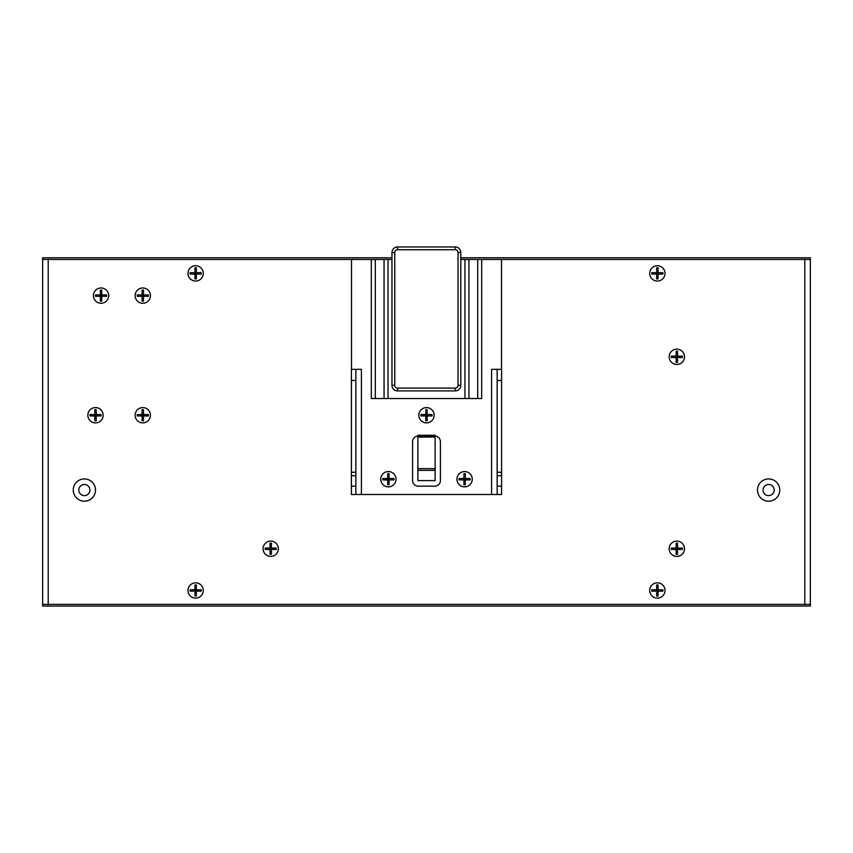 <?xml version="1.0" encoding="UTF-8"?>
<svg xmlns="http://www.w3.org/2000/svg" width="853" height="853" viewBox="0 0 853 853"><rect width="100%" height="100%" fill="white"/><g stroke="black" fill="none" stroke-linecap="round" stroke-linejoin="round"><path stroke-width="1.28" d="M101.059 303.273A7.645 7.645 0 0 1 94.438 291.801A7.645 7.645 0 0 1 107.691 291.801A7.645 7.645 0 0 1 101.059 303.273A7.645 7.645 0 0 0 107.691 291.801A7.645 7.645 0 0 0 94.438 291.801A7.645 7.645 0 0 0 101.059 303.273M142.782 303.273A7.645 7.645 0 0 1 136.16 291.801A7.645 7.645 0 0 1 149.414 291.801A7.645 7.645 0 0 1 142.782 303.273A7.645 7.645 0 0 0 149.414 291.801A7.645 7.645 0 0 0 136.16 291.801A7.645 7.645 0 0 0 142.782 303.273M142.782 422.885A7.645 7.645 0 0 1 136.16 411.413A7.645 7.645 0 0 1 149.414 411.413A7.645 7.645 0 0 1 142.782 422.885A7.645 7.645 0 0 0 149.414 411.413A7.645 7.645 0 0 0 136.16 411.413A7.645 7.645 0 0 0 142.782 422.885M95.504 422.885A7.645 7.645 0 0 1 88.872 411.413A7.645 7.645 0 0 1 102.125 411.413A7.645 7.645 0 0 1 95.504 422.885A7.645 7.645 0 0 0 102.125 411.413A7.645 7.645 0 0 0 88.872 411.413A7.645 7.645 0 0 0 95.504 422.885M270.732 556.401A7.645 7.645 0 0 1 264.11 544.928A7.645 7.645 0 0 1 277.364 544.928A7.645 7.645 0 0 1 270.732 556.401A7.645 7.645 0 0 0 277.364 544.928A7.645 7.645 0 0 0 264.11 544.928A7.645 7.645 0 0 0 270.732 556.401M676.834 364.476A7.645 7.645 0 0 1 670.213 353.003A7.645 7.645 0 0 1 683.466 353.003A7.645 7.645 0 0 1 676.834 364.476A7.645 7.645 0 0 0 683.466 353.003A7.645 7.645 0 0 0 670.213 353.003A7.645 7.645 0 0 0 676.834 364.476M676.834 556.401A7.645 7.645 0 0 1 670.213 544.928A7.645 7.645 0 0 1 683.466 544.928A7.645 7.645 0 0 1 676.834 556.401A7.645 7.645 0 0 0 683.466 544.928A7.645 7.645 0 0 0 670.213 544.928A7.645 7.645 0 0 0 676.834 556.401M73.251 490.059A11.121 11.121 0 0 0 89.938 499.698A11.121 11.121 0 0 0 89.938 480.42A11.121 11.121 0 0 0 73.251 490.059M757.496 490.059A11.121 11.121 0 0 0 774.193 499.698A11.121 11.121 0 0 0 774.193 480.42A11.121 11.121 0 0 0 757.496 490.059M657.364 281.032A7.645 7.645 0 0 1 650.743 269.548A7.645 7.645 0 0 1 663.986 269.548A7.645 7.645 0 0 1 657.364 281.032A7.645 7.645 0 0 0 663.986 269.548A7.645 7.645 0 0 0 650.743 269.548A7.645 7.645 0 0 0 657.364 281.032M195.636 281.032A7.645 7.645 0 0 1 189.014 269.548A7.645 7.645 0 0 1 202.257 269.548A7.645 7.645 0 0 1 195.636 281.032A7.645 7.645 0 0 0 202.257 269.548A7.645 7.645 0 0 0 189.014 269.548A7.645 7.645 0 0 0 195.636 281.032M195.636 598.124A7.645 7.645 0 0 1 189.014 586.651A7.645 7.645 0 0 1 202.257 586.651A7.645 7.645 0 0 1 195.636 598.124A7.645 7.645 0 0 0 202.257 586.651A7.645 7.645 0 0 0 189.014 586.651A7.645 7.645 0 0 0 195.636 598.124M657.364 598.124A7.645 7.645 0 0 1 650.743 586.651A7.645 7.645 0 0 1 663.986 586.651A7.645 7.645 0 0 1 657.364 598.124A7.645 7.645 0 0 0 663.986 586.651A7.645 7.645 0 0 0 650.743 586.651A7.645 7.645 0 0 0 657.364 598.124M42.65 259.472L42.65 257.798L48.216 257.798L48.216 259.472L42.65 259.472L42.65 604.382L810.35 604.382L810.35 259.472L804.784 259.472L804.784 257.798L460.812 257.798M53.355 606.046L48.216 606.046L48.216 259.472L351.511 259.472L351.511 369.338M481.678 259.472L477.712 259.472L477.712 398.543L481.678 398.543L481.678 259.472L804.784 259.472L804.784 606.046L277.268 606.046M391.964 257.798L48.216 257.798M804.784 257.798L810.35 257.798L810.35 259.472M223.028 257.798L322.615 257.798M575.732 257.798L663.901 257.798M693.105 257.798L799.645 257.798M810.35 604.382L810.35 606.046L42.65 606.046L42.65 604.382M417.874 468.649L417.874 480.602L435.126 480.602L435.126 435.265L417.874 435.265L417.874 468.649L435.126 468.649M435.126 436.107A5.566 5.566 0 0 1 440.404 441.662L440.404 480.602A5.566 5.566 0 0 1 434.849 486.167L418.151 486.167A5.566 5.566 0 0 1 412.596 480.602L412.596 441.662A5.566 5.566 0 0 1 417.874 436.107M434.145 415.23A7.645 7.645 0 0 1 422.672 421.862A7.645 7.645 0 0 1 422.672 408.608A7.645 7.645 0 0 1 434.145 415.23M396.037 479.205A7.645 7.645 0 0 1 384.564 485.837A7.645 7.645 0 0 1 384.564 472.583A7.645 7.645 0 0 1 396.037 479.205M472.253 479.205A7.645 7.645 0 0 1 460.78 485.837A7.645 7.645 0 0 1 460.78 472.583A7.645 7.645 0 0 1 472.253 479.205M460.812 252.52L458.029 252.52L458.029 385.332L460.812 385.332L460.812 252.52A5.566 5.566 0 0 0 455.246 246.954L397.53 246.954A5.566 5.566 0 0 0 391.964 252.52L391.964 385.332A5.566 5.566 0 0 0 397.53 390.898L455.246 390.898A5.566 5.566 0 0 0 460.812 385.332L460.812 259.472L464.97 259.472L464.97 398.543L468.937 398.543L468.937 259.472L464.97 259.472M391.964 259.472L351.511 259.472M477.712 259.472L468.937 259.472M361.416 494.505L361.416 369.338L355.85 369.338L355.85 472.253L351.404 472.253L351.404 494.505L501.596 494.505L501.596 472.253L497.15 472.253L497.15 369.338L491.584 369.338L491.584 494.505M501.489 259.472L501.489 369.338M497.15 369.338L501.596 369.338L501.596 472.253M355.85 472.253L355.85 494.505M351.404 472.253L351.404 380.47L355.85 380.47L351.404 380.47L351.404 369.338L355.85 369.338M497.15 494.505L497.15 472.253M501.596 380.47L497.15 380.47L501.596 380.47M384.063 259.472L384.063 398.543L388.03 398.543L388.03 259.472M384.063 398.543L375.288 398.543L375.288 259.472M371.322 259.472L371.322 398.543L375.288 398.543M477.712 398.543L468.937 398.543M464.97 398.543L388.03 398.543M810.35 325.526L810.35 326.923M656.117 274.069A0.554 0.554 0 0 1 656.671 274.634L656.671 278.942L658.058 278.942L658.058 274.634A0.554 0.554 0 0 1 658.623 274.069L662.93 274.069L662.93 272.683L658.623 272.683A0.554 0.554 0 0 1 658.058 272.128L658.058 267.81L656.671 267.81L656.671 272.128A0.554 0.554 0 0 1 656.117 272.683L651.799 272.683L651.799 274.069L656.117 274.069M658.228 274.239L656.671 274.069L657.364 273.376L656.671 272.683L658.058 274.069L656.511 274.239M656.511 272.523L656.671 274.069M657.364 272.683L658.058 272.683L657.364 274.069M658.058 274.069L658.228 272.523M656.671 272.683L658.058 272.683M656.671 273.376L658.058 273.376M675.587 357.514A0.554 0.554 0 0 1 676.141 358.079L676.141 362.386L677.527 362.386L677.527 358.079A0.554 0.554 0 0 1 678.092 357.514L682.4 357.514L682.4 356.127L678.092 356.127A0.554 0.554 0 0 1 677.527 355.573L677.527 351.255L676.141 351.255L676.141 355.573A0.554 0.554 0 0 1 675.587 356.127L671.279 356.127L671.279 357.514L675.587 357.514M677.698 357.684L676.141 357.514L676.834 356.821L676.141 356.127L677.527 357.514L675.981 357.684M675.981 355.968L676.141 357.514M676.834 356.127L677.527 356.127L676.834 357.514M677.527 357.514L677.698 355.968M676.141 356.127L677.527 356.127M676.141 356.821L677.527 356.821M675.587 549.439A0.554 0.554 0 0 1 676.141 550.004L676.141 554.311L677.527 554.311L677.527 550.004A0.554 0.554 0 0 1 678.092 549.439L682.4 549.439L682.4 548.053L678.092 548.053A0.554 0.554 0 0 1 677.527 547.498L677.527 543.18L676.141 543.18L676.141 547.498A0.554 0.554 0 0 1 675.587 548.053L671.279 548.053L671.279 549.439L675.587 549.439M677.698 549.609L676.141 549.439L676.834 548.746L676.141 548.053L677.527 549.439L675.981 549.609M675.981 547.893L676.141 549.439M676.834 548.053L677.527 548.053L676.834 549.439M677.527 549.439L677.698 547.893M676.141 548.053L677.527 548.053M676.141 548.746L677.527 548.746M656.117 591.161A0.554 0.554 0 0 1 656.671 591.726L656.671 596.034L658.058 596.034L658.058 591.726A0.554 0.554 0 0 1 658.623 591.161L662.93 591.161L662.93 589.775L658.623 589.775A0.554 0.554 0 0 1 658.058 589.22L658.058 584.913L656.671 584.913L656.671 589.22A0.554 0.554 0 0 1 656.117 589.775L651.799 589.775L651.799 591.161L656.117 591.161M658.228 591.332L656.671 591.161L657.364 590.468L656.671 589.775L658.058 591.161L656.511 591.332M656.511 589.615L656.671 591.161M657.364 589.775L658.058 589.775L657.364 591.161M658.058 591.161L658.228 589.615M656.671 589.775L658.058 589.775M656.671 590.468L658.058 590.468M463.36 479.908A0.554 0.554 0 0 1 463.915 480.463L463.915 484.771L465.301 484.771L465.301 480.463A0.554 0.554 0 0 1 465.855 479.908L470.174 479.908L470.174 478.512L465.855 478.512A0.554 0.554 0 0 1 465.301 477.957L465.301 473.65L463.915 473.65L463.915 477.957A0.554 0.554 0 0 1 463.36 478.512L459.042 478.512L459.042 479.908L463.36 479.908M464.608 486.86A7.645 7.645 0 0 0 471.229 475.388A7.645 7.645 0 0 0 457.986 475.388A7.645 7.645 0 0 0 464.608 486.86M465.461 480.068L463.915 479.908L464.608 479.205L463.915 478.512L465.301 479.908L463.744 480.068M463.744 478.352L463.915 479.908M464.608 478.512L465.301 478.512L464.608 479.908M465.301 479.908L465.461 478.352M463.915 478.512L465.301 478.512M463.915 479.205L465.301 479.205M387.145 479.908A0.554 0.554 0 0 1 387.699 480.463L387.699 484.771L389.085 484.771L389.085 480.463A0.554 0.554 0 0 1 389.64 479.908L393.958 479.908L393.958 478.512L389.64 478.512A0.554 0.554 0 0 1 389.085 477.957L389.085 473.65L387.699 473.65L387.699 477.957A0.554 0.554 0 0 1 387.145 478.512L382.826 478.512L382.826 479.908L387.145 479.908M388.392 486.86A7.645 7.645 0 0 0 395.014 475.388A7.645 7.645 0 0 0 381.771 475.388A7.645 7.645 0 0 0 388.392 486.86M389.256 480.068L387.699 479.908L388.392 479.205L387.699 478.512L389.085 479.908L387.539 480.068M387.539 478.352L387.699 479.908M388.392 478.512L389.085 478.512L388.392 479.908M389.085 479.908L389.256 478.352M387.699 478.512L389.085 478.512M387.699 479.205L389.085 479.205M425.252 415.933A0.554 0.554 0 0 1 425.807 416.488L425.807 420.796L427.193 420.796L427.193 416.488A0.554 0.554 0 0 1 427.748 415.933L432.066 415.933L432.066 414.537L427.748 414.537A0.554 0.554 0 0 1 427.193 413.982L427.193 409.675L425.807 409.675L425.807 413.982A0.554 0.554 0 0 1 425.252 414.537L420.934 414.537L420.934 415.933L425.252 415.933M426.5 422.885A7.645 7.645 0 0 0 433.121 411.413A7.645 7.645 0 0 0 419.879 411.413A7.645 7.645 0 0 0 426.5 422.885M427.353 416.093L425.807 415.933L426.5 415.23L425.807 414.537L427.193 415.933L425.647 416.093M425.647 414.377L425.807 415.933M426.5 414.537L427.193 414.537L426.5 415.933M427.193 415.933L427.353 414.377M425.807 414.537L427.193 414.537M425.807 415.23L427.193 415.23M194.377 591.161A0.554 0.554 0 0 1 194.942 591.726L194.942 596.034L196.329 596.034L196.329 591.726A0.554 0.554 0 0 1 196.883 591.161L201.201 591.161L201.201 589.775L196.883 589.775A0.554 0.554 0 0 1 196.329 589.22L196.329 584.913L194.942 584.913L194.942 589.22A0.554 0.554 0 0 1 194.377 589.775L190.07 589.775L190.07 591.161L194.377 591.161M196.489 591.332L194.942 591.161L195.636 590.468L194.942 589.775L196.329 591.161L194.772 591.332M194.772 589.615L194.942 591.161M195.636 589.775L196.329 589.775L195.636 591.161M196.329 591.161L196.489 589.615M194.942 589.775L196.329 589.775M194.942 590.468L196.329 590.468M269.484 549.439A0.554 0.554 0 0 1 270.038 550.004L270.038 554.311L271.435 554.311L271.435 550.004A0.554 0.554 0 0 1 271.99 549.439L276.297 549.439L276.297 548.053L271.99 548.053A0.554 0.554 0 0 1 271.435 547.498L271.435 543.18L270.038 543.18L270.038 547.498A0.554 0.554 0 0 1 269.484 548.053L265.176 548.053L265.176 549.439L269.484 549.439M271.595 549.609L270.038 549.439L270.732 548.746L270.038 548.053L271.435 549.439L269.879 549.609M269.879 547.893L270.038 549.439M270.732 548.053L271.435 548.053L270.732 549.439M271.435 549.439L271.595 547.893M270.038 548.053L271.435 548.053M270.038 548.746L271.435 548.746M194.377 274.069A0.554 0.554 0 0 1 194.942 274.634L194.942 278.942L196.329 278.942L196.329 274.634A0.554 0.554 0 0 1 196.883 274.069L201.201 274.069L201.201 272.683L196.883 272.683A0.554 0.554 0 0 1 196.329 272.128L196.329 267.81L194.942 267.81L194.942 272.128A0.554 0.554 0 0 1 194.377 272.683L190.07 272.683L190.07 274.069L194.377 274.069M196.489 274.239L194.942 274.069L195.636 273.376L194.942 272.683L196.329 274.069L194.772 274.239M194.772 272.523L194.942 274.069M195.636 272.683L196.329 272.683L195.636 274.069M196.329 274.069L196.489 272.523M194.942 272.683L196.329 272.683M194.942 273.376L196.329 273.376M141.534 415.933A0.554 0.554 0 0 1 142.088 416.488L142.088 420.796L143.485 420.796L143.485 416.488A0.554 0.554 0 0 1 144.04 415.933L148.347 415.933L148.347 414.537L144.04 414.537A0.554 0.554 0 0 1 143.485 413.982L143.485 409.675L142.088 409.675L142.088 413.982A0.554 0.554 0 0 1 141.534 414.537L137.226 414.537L137.226 415.933L141.534 415.933M143.645 416.093L142.088 415.933L142.782 415.23L142.088 414.537L143.485 415.933L141.929 416.093M141.929 414.377L142.088 415.933M142.782 414.537L143.485 414.537L142.782 415.933M143.485 415.933L143.645 414.377M142.088 414.537L143.485 414.537M142.088 415.23L143.485 415.23M94.246 415.933A0.554 0.554 0 0 1 94.8 416.488L94.8 420.796L96.197 420.796L96.197 416.488A0.554 0.554 0 0 1 96.752 415.933L101.059 415.933L101.059 414.537L96.752 414.537A0.554 0.554 0 0 1 96.197 413.982L96.197 409.675L94.8 409.675L94.8 413.982A0.554 0.554 0 0 1 94.246 414.537L89.938 414.537L89.938 415.933L94.246 415.933M96.357 416.093L94.8 415.933L95.504 415.23L94.8 414.537L96.197 415.933L94.64 416.093M94.64 414.377L94.8 415.933M95.504 414.537L96.197 414.537L95.504 415.933M96.197 415.933L96.357 414.377M94.8 414.537L96.197 414.537M94.8 415.23L96.197 415.23M141.534 296.322A0.554 0.554 0 0 1 142.088 296.876L142.088 301.194L143.485 301.194L143.485 296.876A0.554 0.554 0 0 1 144.04 296.322L148.347 296.322L148.347 294.935L144.04 294.935A0.554 0.554 0 0 1 143.485 294.381L143.485 290.063L142.088 290.063L142.088 294.381A0.554 0.554 0 0 1 141.534 294.935L137.226 294.935L137.226 296.322L141.534 296.322M143.645 296.492L142.088 296.322L142.782 295.628L142.088 294.935L143.485 296.322L141.929 296.492M141.929 294.775L142.088 296.322M142.782 294.935L143.485 294.935L142.782 296.322M143.485 296.322L143.645 294.775M142.088 294.935L143.485 294.935M142.088 295.628L143.485 295.628M99.812 296.322A0.554 0.554 0 0 1 100.366 296.876L100.366 301.194L101.752 301.194L101.752 296.876A0.554 0.554 0 0 1 102.317 296.322L106.625 296.322L106.625 294.935L102.317 294.935A0.554 0.554 0 0 1 101.752 294.381L101.752 290.063L100.366 290.063L100.366 294.381A0.554 0.554 0 0 1 99.812 294.935L95.504 294.935L95.504 296.322L99.812 296.322M101.923 296.492L100.366 296.322L101.059 295.628L100.366 294.935L101.752 296.322L100.206 296.492M100.206 294.775L100.366 296.322M101.059 294.935L101.752 294.935L101.059 296.322M101.752 296.322L101.923 294.775M100.366 294.935L101.752 294.935M100.366 295.628L101.752 295.628M78.807 490.059A5.566 5.566 0 0 1 87.155 485.24A5.566 5.566 0 0 1 87.155 494.879A5.566 5.566 0 0 1 78.807 490.059M763.062 490.059A5.566 5.566 0 0 1 771.411 485.24A5.566 5.566 0 0 1 771.411 494.879A5.566 5.566 0 0 1 763.062 490.059M417.874 470.344L435.126 470.344M417.874 437.045L435.126 437.045M417.874 436.587L435.126 436.587M455.246 246.954L455.246 249.737A2.783 2.783 0 0 1 458.029 252.52M458.029 385.332A2.783 2.783 0 0 1 455.246 388.115L455.246 390.898M397.53 246.954L397.53 249.737L455.246 249.737M455.246 388.115L397.53 388.115L397.53 390.898M391.964 252.52L394.747 252.52A2.783 2.783 0 0 1 397.53 249.737M397.53 388.115A2.783 2.783 0 0 1 394.747 385.332L391.964 385.332M394.747 385.332L394.747 252.52M351.404 475.729L355.85 475.729M497.15 475.729L501.596 475.729M351.404 486.167L355.85 486.167M497.15 486.167L501.596 486.167"/></g></svg>
